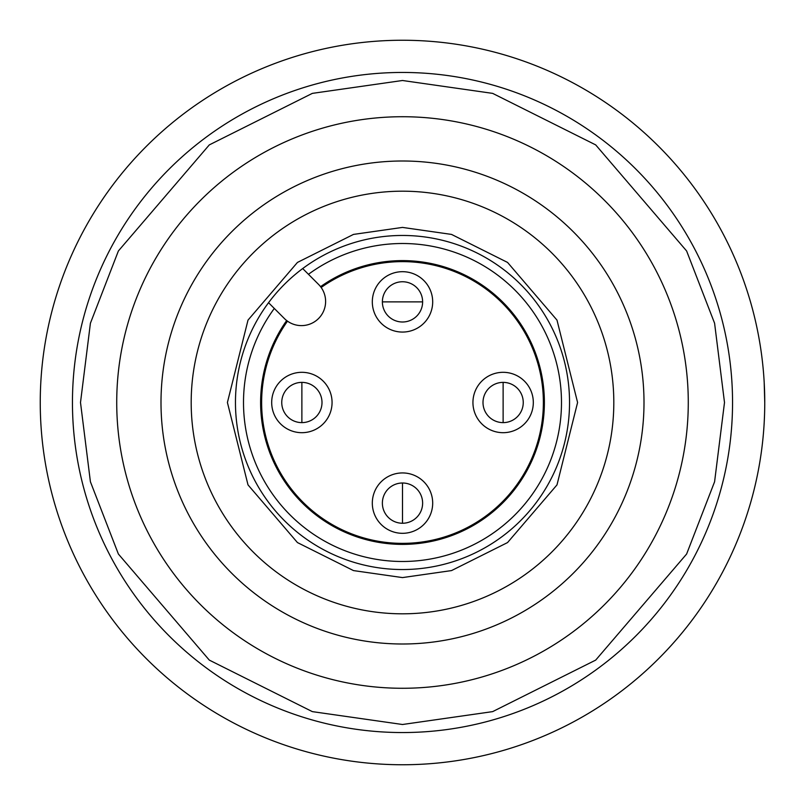 <?xml version="1.0" encoding="UTF-8"?>
<svg xmlns="http://www.w3.org/2000/svg" width="805" height="805" viewBox="0 0 805 805"><rect width="100%" height="100%" fill="white"/><g stroke="black" fill="none" stroke-linecap="round" stroke-linejoin="round"><path stroke-width="1.21" d="M402.5 322A20.125 20.125 0 0 1 382.375 301.875A20.125 20.125 0 0 1 402.5 281.75A20.125 20.125 0 0 1 422.625 301.875A20.125 20.125 0 0 1 402.5 322M322 402.5A20.125 20.125 0 0 1 301.875 422.625A20.125 20.125 0 0 1 281.75 402.5A20.125 20.125 0 0 1 301.875 382.375A20.125 20.125 0 0 1 322 402.5M523.25 402.5A20.125 20.125 0 0 1 503.125 422.625A20.125 20.125 0 0 1 483 402.5A20.125 20.125 0 0 1 503.125 382.375A20.125 20.125 0 0 1 523.25 402.5M422.625 503.125A20.125 20.125 0 0 1 402.5 523.25A20.125 20.125 0 0 1 382.375 503.125A20.125 20.125 0 0 1 402.5 483A20.125 20.125 0 0 1 422.625 503.125M321.155 287.486A140.875 140.875 0 0 1 543.375 402.5A140.875 140.875 0 0 1 277.393 467.252A140.875 140.875 0 0 1 287.486 321.155M503.125 382.375A20.125 20.125 0 0 1 523.25 402.5A20.125 20.125 0 0 1 503.125 422.625A20.125 20.125 0 0 1 483 402.5A20.125 20.125 0 0 1 503.125 382.375L503.125 422.625A20.125 20.125 0 0 1 483 402.5A20.125 20.125 0 0 1 503.125 382.375M503.125 372.313A30.188 30.188 0 0 1 533.312 402.5A30.188 30.188 0 0 1 503.125 432.688A30.188 30.188 0 0 1 472.938 402.5A30.188 30.188 0 0 1 503.125 372.313M402.5 483A20.125 20.125 0 0 1 422.625 503.125A20.125 20.125 0 0 1 402.5 523.25A20.125 20.125 0 0 1 382.375 503.125A20.125 20.125 0 0 1 402.5 483L402.5 523.25A20.125 20.125 0 0 1 382.375 503.125A20.125 20.125 0 0 1 402.5 483M402.5 472.938A30.188 30.188 0 0 1 432.688 503.125A30.188 30.188 0 0 1 402.5 533.312A30.188 30.188 0 0 1 372.313 503.125A30.188 30.188 0 0 1 402.5 472.938M402.5 271.688A30.188 30.188 0 0 1 432.688 301.875A30.188 30.188 0 0 1 402.5 332.063A30.188 30.188 0 0 1 372.313 301.875A30.188 30.188 0 0 1 402.5 271.688M301.875 382.375A20.125 20.125 0 0 1 322 402.5A20.125 20.125 0 0 1 301.875 422.625A20.125 20.125 0 0 1 281.75 402.5A20.125 20.125 0 0 1 301.875 382.375L301.875 422.625A20.125 20.125 0 0 1 281.75 402.5A20.125 20.125 0 0 1 301.875 382.375M301.875 372.313A30.188 30.188 0 0 1 332.063 402.5A30.188 30.188 0 0 1 301.875 432.688A30.188 30.188 0 0 1 271.688 402.5A30.188 30.188 0 0 1 301.875 372.313M402.5 235.463A167.038 167.038 0 0 1 569.538 402.5A167.038 167.038 0 0 1 402.5 569.538A167.038 167.038 0 0 1 235.463 402.5A167.038 167.038 0 0 1 402.5 235.463M402.5 688.275A285.775 285.775 0 0 0 688.275 402.5A285.775 285.775 0 0 0 402.5 116.725A285.775 285.775 0 0 0 116.725 402.5A285.775 285.775 0 0 0 402.5 688.275A285.775 285.775 0 0 1 116.725 402.5A285.775 285.775 0 0 1 402.5 116.725M402.5 732.55A330.05 330.05 0 0 0 732.55 402.5A330.05 330.05 0 0 0 402.5 72.45A330.05 330.05 0 0 0 72.45 402.5A330.05 330.05 0 0 0 402.5 732.55A330.05 330.05 0 0 1 72.45 402.5A330.05 330.05 0 0 1 402.5 72.45M402.5 644A241.5 241.5 0 0 1 161 402.5A241.5 241.5 0 0 1 402.5 161A241.5 241.5 0 0 1 644 402.5A241.5 241.5 0 0 1 402.5 644M402.5 613.812A211.313 211.313 0 0 1 191.188 402.5A211.313 211.313 0 0 1 402.5 191.188A211.313 211.313 0 0 1 613.812 402.5A211.313 211.313 0 0 1 402.5 613.812M274.304 308.456A158.988 158.988 0 0 0 402.5 561.488A158.988 158.988 0 0 0 561.488 402.5A158.988 158.988 0 0 0 308.456 274.304M318.539 284.386A24.15 24.15 0 0 1 301.462 325.612A24.15 24.15 0 0 1 284.386 318.539L268.548 302.7A167.038 167.038 0 0 1 302.7 268.548L318.539 284.386M320.551 286.671A141.881 141.881 0 0 1 544.381 402.5A141.881 141.881 0 0 1 276.487 467.705A141.881 141.881 0 0 1 286.671 320.551M764.197 422.474L764.509 415.823M764.75 402.5A362.25 362.25 0 0 1 402.5 764.75A362.25 362.25 0 0 1 40.25 402.5A362.25 362.25 0 0 1 402.5 40.25A362.25 362.25 0 0 1 764.75 402.5L764.197 382.526M402.5 301.875L422.625 301.875A20.125 20.125 0 0 0 402.5 281.75A20.125 20.125 0 0 0 382.375 301.875L402.5 301.875M402.5 577.588L451.525 570.584L507.553 542.57L556.99 484.892L577.588 402.5L556.99 320.108L507.553 262.43L451.525 234.416L402.5 227.413L353.476 234.416L297.448 262.43L248.01 320.108L227.413 402.5L248.01 484.892L297.448 542.57L353.476 570.584L402.5 577.588M402.5 80.5L492.66 93.38L595.7 144.9L686.615 250.969L714.588 323.238L724.5 402.5L714.588 481.762L686.615 554.031L595.7 660.1L492.66 711.62L402.5 724.5L312.34 711.62L209.3 660.1L118.385 554.031L90.412 481.762L80.5 402.5L90.412 323.238L118.385 250.969L209.3 144.9L312.34 93.38L402.5 80.5"/></g></svg>
